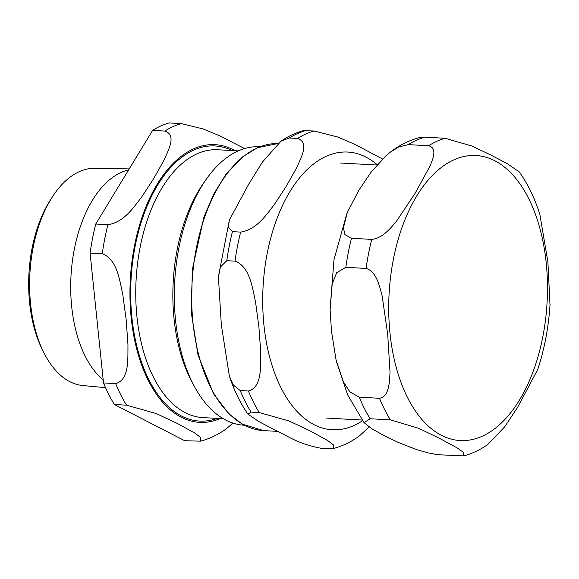 <?xml version="1.0" encoding="UTF-8"?>
<svg xmlns="http://www.w3.org/2000/svg" width="579" height="579" viewBox="0 0 579 579"><rect width="100%" height="100%" fill="white"/><g stroke="black" fill="none" stroke-linecap="round" stroke-linejoin="round"><path stroke-width="0.87" d="M463.786 455.89L437.876 454.732L427.715 452.821L416.569 449.572L398.772 442.646L384.195 435.676L371.971 428.836L364.061 422.648L370.119 418.747L390.376 419.869L418.82 428.359L439.157 438.158L456.882 447.741L463.395 452.271L463.786 455.89C472.261 453.61 480.266 449.796 487.808 444.469L504.62 426.889L517.402 407.71L537.732 369.496M550.007 305.01L547.886 261.831L539.809 214.187M539.961 214.679C534.793 198.365 527.918 184.129 519.327 171.97L507.233 163.633L490.695 154.94L471.588 145.937L445.113 138.287L424.863 137.158L419.941 137.44C409.092 140.313 399.083 145.315 389.92 152.436L398.75 146.928L408.34 144.627L428.59 145.756C437.673 148.058 432.824 158.791 430.154 165.826L415.056 193.408L396.767 220.809C390.999 227.67 382.922 238.222 371.725 239.402L351.475 238.273L344.918 234.64L343.427 227.829L347.277 212.551L358.835 190.274L370.857 172.484L386.186 155.527L389.92 152.436M359.248 397.165L349.94 391.911L343.441 381.974L336.023 359.689L331.463 331.065L330.11 309.555L332.208 283.884L336.66 272.745L345.822 267.317L366.08 268.439C376.466 271.421 379.607 286.265 382.154 295.992L387.691 334.199L390.029 372.232C389.479 381.778 389.385 396.441 379.498 398.294L359.248 397.165A161.027 89.26 93.2 0 0 370.119 418.747M321.374 448.32C297.266 443.919 287.256 435.459 274.062 429.546L258.885 421.606L247.906 414.151L251.091 412.118L259.298 412.574L288.964 420.947L310.141 430.863L327.605 440.51L333.584 445.012L333.316 448.566L321.374 448.32M240.213 390.543L233.366 385.071L229.407 376.408L221.337 324.935L218.428 277.196L220.36 267.049L226.794 260.688L235.002 261.143C249.708 266.499 252.278 287.17 255.527 301.876L258.914 327.026L260.716 352.09C260.492 366.608 262.186 387.228 248.42 390.999L240.213 390.543A161.027 89.26 93.2 0 0 251.091 412.118M382.473 159.008L355.036 144.424L337.608 136.97L314.035 130.992L303.309 130.688M333.323 448.559C342.507 446.098 351.127 441.943 359.168 436.088L369.17 427.012M232.44 231.643L228.3 227.019L229.414 219.926L248.709 184.144L262.511 161.975L280.989 141.167L289.305 137.997L297.519 138.453C309.751 142.543 301.152 157.452 296.491 168.084L286.287 186.235L274.497 204.3C266.362 214.744 256.881 229.602 240.647 232.099L232.44 231.643A161.027 89.26 93.2 0 0 226.794 260.688M53.145 195.731L51.386 198.38A105.045 58.226 93.2 0 0 42.904 350.802L44.351 353.631A108.823 60.317 -86.8 0 1 53.145 195.731A108.823 60.317 -86.8 0 1 79.243 171.659A108.823 60.317 -86.8 0 1 94.927 168.286L129.204 168.909M105.537 387.662L82.833 385.542A108.823 60.317 -86.8 0 1 44.351 353.631M128.589 169.929A110.394 61.193 93.2 0 0 121.054 172.477A110.394 61.193 93.2 0 0 71.427 269.923A110.394 61.193 93.2 0 0 103.207 379.983M259.805 146.784L259.616 146.776A139.43 77.289 93.2 0 0 237.918 151.039A139.43 77.289 93.2 0 0 206.247 179.28L203.576 183.094A134.125 74.351 93.2 0 0 192.452 382.893L194.689 386.975A139.43 77.289 93.2 0 0 244.114 425.21L244.302 425.218M244.599 148.557L218.891 135.45L202.845 128.849L181.285 123.602L169.126 122.922A161.027 89.26 93.2 0 0 152.603 130.384L164.769 131.064C177 135.146 168.402 150.055 163.741 160.694L153.536 178.846L141.746 196.911C133.611 207.347 124.138 222.213 107.897 224.71L95.738 224.037L152.603 130.384M200.573 441.169C209.757 438.708 218.377 434.547 226.418 428.699L233.011 423.111M126.548 405.184L156.214 413.558L177.391 423.473L194.855 433.114L200.833 437.615L200.566 441.169L184.672 440.713L114.381 404.504L126.548 405.184A161.027 89.26 93.2 0 1 115.67 383.602L103.511 382.929L90.085 253.074L102.251 253.754C116.958 259.11 119.527 279.773 122.777 294.487L126.164 319.637L127.966 344.7C127.742 359.219 129.435 379.831 115.67 383.602M95.738 224.037A161.027 89.26 93.2 0 0 90.085 253.074M103.511 382.929A161.027 89.26 93.2 0 0 114.381 404.504M206.247 179.28A139.43 77.289 93.2 0 0 194.689 386.975M482.372 436.168A142.724 79.113 93.2 0 0 546.192 262.75A142.724 79.113 93.2 0 0 453.82 159.891A142.724 79.113 93.2 0 0 390 333.309A142.724 79.113 93.2 0 0 482.372 436.168M445.113 138.287A161.027 89.26 93.2 0 0 428.59 145.756M371.725 239.402A161.027 89.26 93.2 0 0 366.08 268.439M379.498 398.294A161.027 89.26 93.2 0 0 390.376 419.869M351.475 238.273A161.027 89.26 93.2 0 0 345.822 267.317M424.863 137.158A161.027 89.26 93.2 0 0 408.34 144.627M305.828 130.536A161.027 89.26 93.2 0 0 289.305 137.997M314.035 130.992A161.027 89.26 93.2 0 0 297.519 138.453M240.647 232.099A161.027 89.26 93.2 0 0 235.002 261.143M248.42 390.999A161.027 89.26 93.2 0 0 259.298 412.574M377.168 164.689A139.069 77.087 93.2 0 0 263.691 278.347A139.069 77.087 93.2 0 0 353.964 425.5A139.069 77.087 93.2 0 0 362.57 420.687M257.257 147.978A143.73 79.67 93.2 0 0 191.743 302.795A143.73 79.67 93.2 0 0 263.64 430.602L242.427 424.212L228.951 413.942L213.513 393.72L197.982 354.913L191.41 313.463L192.329 269.539L203.917 217.082L213.622 194.298L225.499 174.959L242.695 156.764L257.416 147.761L277.942 143.52A143.73 79.67 93.2 0 0 257.257 147.978M232.222 150.562A137.788 76.377 93.2 0 0 131.049 279.266A137.788 76.377 93.2 0 0 217.313 418.4M223.32 418.733L202.896 417.597A134.125 74.351 -86.8 0 1 135.804 298.337A134.125 74.351 -86.8 0 1 196.932 153.862A134.125 74.351 -86.8 0 1 217.805 149.758L238.23 150.895M235.096 150.721A139.069 77.087 93.2 0 0 130.34 279.223A139.069 77.087 93.2 0 0 220.186 418.559M107.897 224.71A161.027 89.26 93.2 0 0 102.251 253.754M181.285 123.602A161.027 89.26 93.2 0 0 164.769 131.064M537.594 369.916C544.441 349.282 548.588 327.417 550.05 304.337M364.032 422.619L347.632 394.856L336.515 361.781M330.095 308.817L334.018 259.544L346.828 213.687M326.267 418.052L362.099 420.05M340.466 163.003L376.871 165.029M303.302 130.688C295.5 132.808 288.06 136.297 280.996 141.16M218.522 276.14L229.364 220.085M247.906 414.151C240.423 403.274 234.256 390.687 229.414 376.408M263.64 430.602L277.631 431.377"/></g></svg>
